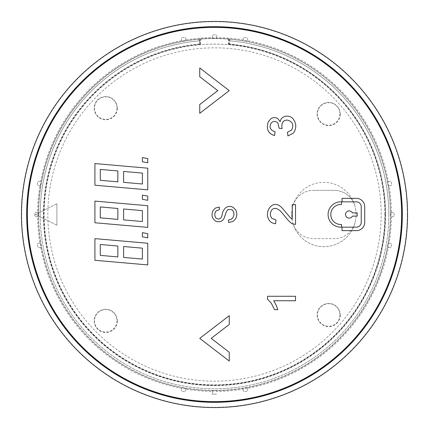 <?xml version="1.0" encoding="UTF-8"?>
<svg xmlns="http://www.w3.org/2000/svg" width="429" height="429" viewBox="0 0 429 429"><rect width="100%" height="100%" fill="white"/><g stroke="black" fill="none" stroke-linecap="round" stroke-linejoin="round"><path stroke-width="0.32" stroke-dasharray="2.15 1.61" d="M407.303 214.5A192.803 192.803 0 0 0 214.5 21.697A192.803 192.803 0 0 0 21.697 214.5A192.803 192.803 0 0 0 214.5 407.303A192.803 192.803 0 0 0 407.303 214.5M228.834 38.953L228.834 44.192A170.908 170.908 0 0 1 385.408 214.5A170.908 170.908 0 0 1 214.5 385.408A170.908 170.908 0 0 1 43.592 214.5A170.908 170.908 0 0 1 200.166 44.192L199.222 44.085A171.096 171.096 0 0 0 43.404 214.5A171.096 171.096 0 0 0 214.5 385.596A171.096 171.096 0 0 0 385.596 214.5A171.096 171.096 0 0 0 229.778 44.085L229.778 40.857A174.313 174.313 0 0 1 388.813 214.5A174.313 174.313 0 0 0 229.612 40.841L229.236 40.809A174.313 174.313 0 0 1 229.778 40.857L229.778 39.082L228.834 38.953A176.131 176.131 0 0 0 200.166 38.953L199.222 39.082A176.083 176.083 0 0 0 38.417 214.5A176.067 176.067 0 0 1 199.388 39.087L200.568 38.926A176.126 176.126 0 0 1 228.432 38.926L229.612 39.087A176.067 176.067 0 0 1 390.567 214.5A176.083 176.083 0 0 0 229.778 39.082M37.934 214.5L37.95 212.355L37.564 212.355A176.952 176.952 0 0 1 39.881 185.886L40.262 185.955L41.002 181.73L40.626 181.665A176.952 176.952 0 0 1 181.665 40.626L181.73 41.002L185.955 40.262L185.886 39.881A176.952 176.952 0 0 1 212.355 37.564L212.355 37.95L216.645 37.95L216.645 37.564A176.952 176.952 0 0 1 243.114 39.881L243.045 40.262L247.27 41.002L247.335 40.626A176.952 176.952 0 0 1 388.374 181.665L387.998 181.73L388.738 185.955L389.119 185.886A176.952 176.952 0 0 1 391.436 212.355L391.05 212.355L391.05 216.645L391.436 216.645A176.952 176.952 0 0 1 389.119 243.114L388.738 243.045L387.998 247.27L388.374 247.335A176.952 176.952 0 0 1 247.335 388.374L247.27 387.998L243.045 388.738L243.114 389.119A176.952 176.952 0 0 1 216.645 391.436L216.645 391.05L212.355 391.05L212.355 391.436A176.952 176.952 0 0 1 185.886 389.119L185.955 388.738L181.73 387.998L181.665 388.374A176.952 176.952 0 0 1 40.626 247.335L41.002 247.27L40.262 243.045L39.881 243.114A176.952 176.952 0 0 1 37.564 216.645L37.95 216.645L37.934 214.5M27.365 214.5A187.135 187.135 0 0 1 214.5 27.365A187.135 187.135 0 0 1 401.635 214.5A187.135 187.135 0 0 1 214.5 401.635A187.135 187.135 0 0 1 27.365 214.5M352.413 212.891A3.62 3.62 0 0 0 345.549 214.5A3.62 3.62 0 0 0 352.413 216.109L357.212 216.109L357.212 212.891L352.413 212.891M381.177 214.5A166.677 166.677 0 0 0 214.5 47.823A166.677 166.677 0 0 0 47.823 214.5A166.677 166.677 0 0 0 214.5 381.177A166.677 166.677 0 0 0 381.177 214.5M38.572 214.5A175.928 175.928 0 0 1 214.5 38.572A175.928 175.928 0 0 1 390.428 214.5A175.928 175.928 0 0 1 214.5 390.428A175.928 175.928 0 0 1 38.572 214.5M340.267 113.991A11.599 11.599 0 0 1 328.673 125.59A11.599 11.599 0 0 1 317.074 113.991A11.599 11.599 0 0 1 328.673 102.392A11.599 11.599 0 0 1 340.267 113.991M339.934 113.991A11.261 11.261 0 0 1 328.673 125.252A11.261 11.261 0 0 1 317.412 113.991A11.261 11.261 0 0 1 328.673 102.729A11.261 11.261 0 0 1 339.934 113.991M340.267 315.009A11.599 11.599 0 0 1 328.673 326.608A11.599 11.599 0 0 1 317.074 315.009A11.599 11.599 0 0 1 328.673 303.41A11.599 11.599 0 0 1 340.267 315.009M339.934 315.009A11.261 11.261 0 0 1 328.673 326.271A11.261 11.261 0 0 1 317.412 315.009A11.261 11.261 0 0 1 328.673 303.748A11.261 11.261 0 0 1 339.934 315.009M117.342 320.849A11.599 11.599 0 0 1 105.743 332.443A11.599 11.599 0 0 1 94.149 320.849A11.599 11.599 0 0 1 105.743 309.25A11.599 11.599 0 0 1 117.342 320.849M117.004 320.849A11.261 11.261 0 0 1 105.743 332.105A11.261 11.261 0 0 1 94.487 320.849A11.261 11.261 0 0 1 105.743 309.588A11.261 11.261 0 0 1 117.004 320.849M117.342 108.151A11.599 11.599 0 0 1 105.743 119.75A11.599 11.599 0 0 1 94.149 108.151A11.599 11.599 0 0 1 105.743 96.557A11.599 11.599 0 0 1 117.342 108.151M117.004 108.151A11.261 11.261 0 0 1 105.743 119.412A11.261 11.261 0 0 1 94.487 108.151A11.261 11.261 0 0 1 105.743 96.895A11.261 11.261 0 0 1 117.004 108.151M355.04 222.544A32.175 32.175 0 0 1 291.715 214.5A32.175 32.175 0 0 1 323.89 182.325A32.175 32.175 0 0 1 356.059 214.5A32.175 32.175 0 0 1 323.89 246.675A32.175 32.175 0 0 1 292.734 206.456A21.45 21.45 0 0 1 313.502 190.369L334.271 190.369A21.45 21.45 0 0 1 355.04 206.456A32.175 32.175 0 0 1 355.04 222.544A21.45 21.45 0 0 1 334.271 238.631L313.502 238.631A21.45 21.45 0 0 1 292.734 222.544A21.45 21.45 0 0 0 313.502 238.631L334.271 238.631A21.45 21.45 0 0 0 355.04 222.544M388.813 214.5A174.313 174.313 0 0 1 214.5 388.813A174.313 174.313 0 0 1 40.187 214.5A174.313 174.313 0 0 0 214.5 388.813A174.313 174.313 0 0 0 388.813 214.5M384.872 214.5A170.372 170.372 0 0 0 214.5 44.128A170.372 170.372 0 0 0 44.128 214.5A170.372 170.372 0 0 0 214.5 384.872A170.372 170.372 0 0 0 384.872 214.5M385.06 214.5A170.56 170.56 0 0 0 229.236 44.578L228.432 44.67A170.399 170.399 0 0 0 200.568 44.67L199.764 44.578A170.56 170.56 0 0 0 43.94 214.5A170.56 170.56 0 0 0 214.5 385.06A170.56 170.56 0 0 0 385.06 214.5M199.764 40.809L199.388 40.841A174.313 174.313 0 0 0 40.187 214.5A174.313 174.313 0 0 1 199.222 40.857A174.313 174.313 0 0 1 199.764 40.809L199.764 44.578M199.222 39.082L199.222 44.085M229.236 44.578L229.236 40.809M313.502 190.369L334.271 190.369A21.45 21.45 0 0 1 355.04 206.456A32.175 32.175 0 0 0 292.734 206.456A21.45 21.45 0 0 1 313.502 190.369M199.388 39.087L199.388 40.841M200.568 44.67L200.568 38.926M228.432 44.67L228.432 38.926M229.612 40.841L229.612 39.087M390.567 214.5A176.067 176.067 0 0 1 214.5 390.567A176.067 176.067 0 0 1 38.433 214.5A176.083 176.083 0 0 0 214.5 390.583A176.083 176.083 0 0 0 390.583 214.5M117.841 208.483L117.841 219.38L100.284 217.846L100.284 206.944L117.841 208.483M142.39 210.628L142.39 221.53L123.595 219.884L123.595 208.987L142.39 210.628M117.841 170.946L117.841 181.848L100.284 180.309L100.284 169.412L117.841 170.946M142.39 173.096L142.39 183.993L123.595 182.346L123.595 171.45L142.39 173.096M117.841 246.015L117.841 256.917L100.284 255.378L100.284 244.482L117.841 246.015M142.39 248.166L142.39 259.062L123.595 257.416L123.595 246.519L142.39 248.166M142.39 199.313L142.39 195.12L147.753 196.107L147.753 200.305L142.39 199.313M94.922 222.758L94.922 201.094L147.753 205.716L147.753 227.381L94.922 222.758M94.922 185.221L94.922 163.562L147.753 168.184L147.753 189.843L94.922 185.221M142.39 236.851L142.39 232.652L147.753 233.644L147.753 237.838L142.39 236.851M142.39 161.781L142.39 157.582L147.753 158.574L147.753 162.768L142.39 161.781M94.922 260.29L94.922 238.631L147.753 243.254L147.753 264.913L94.922 260.29M361.234 206.671L361.234 222.329A4.826 4.826 0 0 1 356.408 227.156L342.036 227.156L342.036 230.641L356.408 230.641A8.312 8.312 0 0 0 364.72 222.329L364.72 206.671A8.312 8.312 0 0 0 356.408 198.359L342.036 198.359L342.036 201.844L356.408 201.844A4.826 4.826 0 0 1 361.234 206.671M273.713 300.74L295.527 300.74L295.527 296.273L267.53 296.273L267.53 299.158L271.257 303.126L274.528 309.679L277.836 309.679L276.067 304.976L273.713 300.74M295.527 224.415L295.527 204.601L292.235 204.601L292.235 219.305L290.379 217.744L281.966 207.824C272.951 197.882 262.998 212.146 269.589 220.796C270.967 222.485 272.967 223.461 275.595 223.718L275.954 219.938L271.841 218.318C269.895 215.621 269.868 212.838 271.755 209.985C273.686 207.845 276.201 207.899 279.311 210.14C282.69 212.559 289.484 223.659 293.152 223.986L295.527 224.415M199.753 76.748L199.753 67.954L229.247 90.637L199.753 113.315L199.753 104.52L217.814 90.637L199.753 76.748M229.247 352.252L229.247 361.046L199.753 338.363L229.247 315.685L229.247 324.48L211.186 338.363L229.247 352.252M291.656 130.041L287.462 132.223L287.918 135.945L293.586 132.936C296.611 128.217 296.493 123.573 293.232 118.994C289.226 114.114 280.925 115.701 280.18 121.761L277.815 118.645C275.606 117.224 273.311 117.24 270.935 118.694L268.259 121.884C265.964 128.941 268.05 133.505 274.506 135.575L275.123 131.853C270.093 130.084 268.833 127.064 271.332 122.801C273.868 120.801 276.083 120.973 277.976 123.311L279.075 128.196L282.084 128.603C281.199 123.161 282.877 120.308 287.119 120.05C292.578 121.445 294.09 124.769 291.656 130.041M341.5 204.531L341.5 201.844A12.677 12.677 0 0 0 328.094 214.5A12.677 12.677 0 0 0 341.5 227.156L341.5 224.469A9.996 9.996 0 0 1 330.775 214.5A9.996 9.996 0 0 1 341.5 204.531M233.199 207.379L235.821 210.033C237.763 214.645 236.813 218.447 232.974 221.434L228.684 222.544L228.421 220.018L231.365 219.181C233.88 217.106 234.556 214.489 233.392 211.347M226.217 207.293C223.863 209.277 222.485 211.846 222.088 214.999C221.214 218.946 219.155 219.975 215.916 218.082C214.42 215.696 214.457 213.342 216.023 211.025L219.444 209.625L219.208 207.062L215.449 208.054M226.507 211.406L223.847 218.903M231.912 209.604L227.917 209.583M216.645 391.436L216.645 391.05M243.114 39.881L243.581 37.226L247.806 37.972L247.335 40.626M212.355 37.564L212.355 34.867L216.645 34.867L216.645 37.564M181.665 40.626L181.194 37.972L185.419 37.226L185.886 39.881M39.881 185.886L37.226 185.419L37.972 181.194L40.626 181.665M37.564 216.645L34.867 216.645L34.867 212.355L37.564 212.355M40.626 247.335L37.972 247.806L37.226 243.581L39.881 243.114M185.886 389.119L185.419 391.774L181.194 391.028L181.665 388.374M212.355 391.05L212.355 394.133L216.645 394.133L212.355 394.133L212.355 391.436M247.335 388.374L247.806 391.028L243.581 391.774L243.114 389.119M389.119 243.114L391.774 243.581L391.028 247.806L388.374 247.335M391.436 212.355L394.133 212.355L394.133 216.645L391.436 216.645M388.374 181.665L391.028 181.194L391.774 185.419L389.119 185.886M247.27 387.998L247.806 391.028L243.581 391.774L243.045 388.738M388.738 243.045L391.774 243.581L391.028 247.806L387.998 247.27M391.05 212.355L394.133 212.355L394.133 216.645L391.05 216.645M387.998 181.73L391.028 181.194L391.774 185.419L388.738 185.955M243.045 40.262L243.581 37.226L247.806 37.972L247.27 41.002M212.355 37.95L212.355 34.867L216.645 34.867L216.645 37.95M200.166 44.192L200.166 38.953M229.778 44.085L228.834 44.192M181.73 41.002L181.194 37.972L185.419 37.226L185.955 40.262M40.262 185.955L37.226 185.419L37.972 181.194L41.002 181.73M37.95 216.645L34.867 216.645L34.867 212.355L37.95 212.355M41.002 247.27L37.972 247.806L37.226 243.581L40.262 243.045M185.955 388.738L185.419 391.774L181.194 391.028L181.73 387.998M56.891 203.775L35.441 214.5L56.891 203.775L56.891 225.225L56.891 203.775M56.891 225.225L35.441 214.5L56.891 225.225"/><path stroke-width="0.64" d="M402.322 214.5A187.822 187.822 0 0 1 214.5 402.322A187.822 187.822 0 0 1 26.678 214.5A187.822 187.822 0 0 1 214.5 26.678A187.822 187.822 0 0 1 402.322 214.5M26.866 214.5A187.634 187.634 0 0 0 214.5 402.134A187.634 187.634 0 0 0 402.134 214.5A187.634 187.634 0 0 0 214.5 26.866A187.634 187.634 0 0 0 26.866 214.5M21.45 214.5A193.05 193.05 0 0 1 214.5 21.45A193.05 193.05 0 0 1 407.55 214.5A193.05 193.05 0 0 1 214.5 407.55A193.05 193.05 0 0 1 21.45 214.5M27.365 214.5A187.135 187.135 0 0 1 214.5 27.365A187.135 187.135 0 0 1 401.635 214.5A187.135 187.135 0 0 1 214.5 401.635A187.135 187.135 0 0 1 27.365 214.5M345.549 214.5A3.62 3.62 0 0 1 352.413 212.891L357.212 212.891L357.212 216.109L352.413 216.109A3.62 3.62 0 0 1 345.549 214.5M100.284 217.846L117.841 219.38L117.841 208.483L100.284 206.944L100.284 217.846M123.595 219.884L142.39 221.53L142.39 210.628L123.595 208.987L123.595 219.884M100.284 180.309L117.841 181.848L117.841 170.946L100.284 169.412L100.284 180.309M123.595 182.346L142.39 183.993L142.39 173.096L123.595 171.45L123.595 182.346M100.284 255.378L117.841 256.917L117.841 246.015L100.284 244.482L100.284 255.378M123.595 257.416L142.39 259.062L142.39 248.166L123.595 246.519L123.595 257.416M233.199 207.379C230.866 206.172 228.539 206.145 226.217 207.293C228.539 206.145 230.866 206.172 233.199 207.379L235.821 210.033C237.763 214.645 236.813 218.447 232.974 221.434L228.684 222.544L228.421 220.018L231.365 219.181C233.88 217.106 234.556 214.489 233.392 211.347L231.912 209.604L227.917 209.583L226.507 211.406L227.917 209.583M215.449 208.054L212.934 210.698C211.197 214.773 211.98 218.173 215.278 220.897C211.98 218.173 211.197 214.773 212.934 210.698L215.449 208.054L219.208 207.062L219.444 209.625L216.023 211.025C214.457 213.342 214.42 215.696 215.916 218.082C219.155 219.975 221.214 218.946 222.088 214.999C222.485 211.846 223.863 209.277 226.217 207.293M223.847 218.903C221.568 221.868 218.71 222.533 215.278 220.897C218.71 222.533 221.568 221.868 223.847 218.903L226.507 211.406M147.753 200.305L142.39 199.313L142.39 195.12L147.753 196.107L147.753 200.305M147.753 227.381L94.922 222.758L94.922 201.094L147.753 205.716L147.753 227.381M147.753 189.843L94.922 185.221L94.922 163.562L147.753 168.184L147.753 189.843M147.753 237.838L142.39 236.851L142.39 232.652L147.753 233.644L147.753 237.838M147.753 162.768L142.39 161.781L142.39 157.582L147.753 158.574L147.753 162.768M147.753 264.913L94.922 260.29L94.922 238.631L147.753 243.254L147.753 264.913M356.408 201.844L342.036 201.844L342.036 198.359L356.408 198.359A8.312 8.312 0 0 1 364.72 206.671L364.72 222.329A8.312 8.312 0 0 1 356.408 230.641L342.036 230.641L342.036 227.156L356.408 227.156A4.826 4.826 0 0 0 361.234 222.329L361.234 206.671A4.826 4.826 0 0 0 356.408 201.844M267.53 299.158L267.53 296.273L295.527 296.273L295.527 300.74L273.713 300.74L276.067 304.976L277.836 309.679L274.528 309.679L271.257 303.126L267.53 299.158M290.379 217.744L292.235 219.305L292.235 204.601L295.527 204.601L295.527 224.415L293.152 223.986C289.484 223.659 282.69 212.559 279.311 210.14C276.201 207.899 273.686 207.845 271.755 209.985C269.868 212.838 269.895 215.621 271.841 218.318L275.954 219.938L275.595 223.718C272.967 223.461 270.967 222.485 269.589 220.796C262.998 212.146 272.951 197.882 281.966 207.824L290.379 217.744M199.753 104.52L217.814 90.637L199.753 76.748L199.753 67.954L229.247 90.637L199.753 113.315L199.753 104.52M229.247 324.48L211.186 338.363L229.247 352.252L229.247 361.046L199.753 338.363L229.247 315.685L229.247 324.48M293.586 132.936L287.918 135.945L287.462 132.223L291.656 130.041C294.09 124.769 292.578 121.445 287.119 120.05C282.877 120.308 281.199 123.161 282.084 128.603L279.075 128.196L277.976 123.311C276.083 120.973 273.868 120.801 271.332 122.801C268.833 127.064 270.093 130.084 275.123 131.853L274.506 135.575C268.05 133.505 265.964 128.941 268.259 121.884L270.935 118.694C273.311 117.24 275.606 117.224 277.815 118.645L280.18 121.761C280.925 115.701 289.226 114.114 293.232 118.994C296.493 123.573 296.611 128.217 293.586 132.936M341.5 204.531A9.996 9.996 0 0 0 330.775 214.5A9.996 9.996 0 0 0 341.5 224.469L341.5 227.156A12.677 12.677 0 0 1 328.094 214.5A12.677 12.677 0 0 1 341.5 201.844L341.5 204.531M233.392 211.347L231.912 209.604"/></g></svg>
